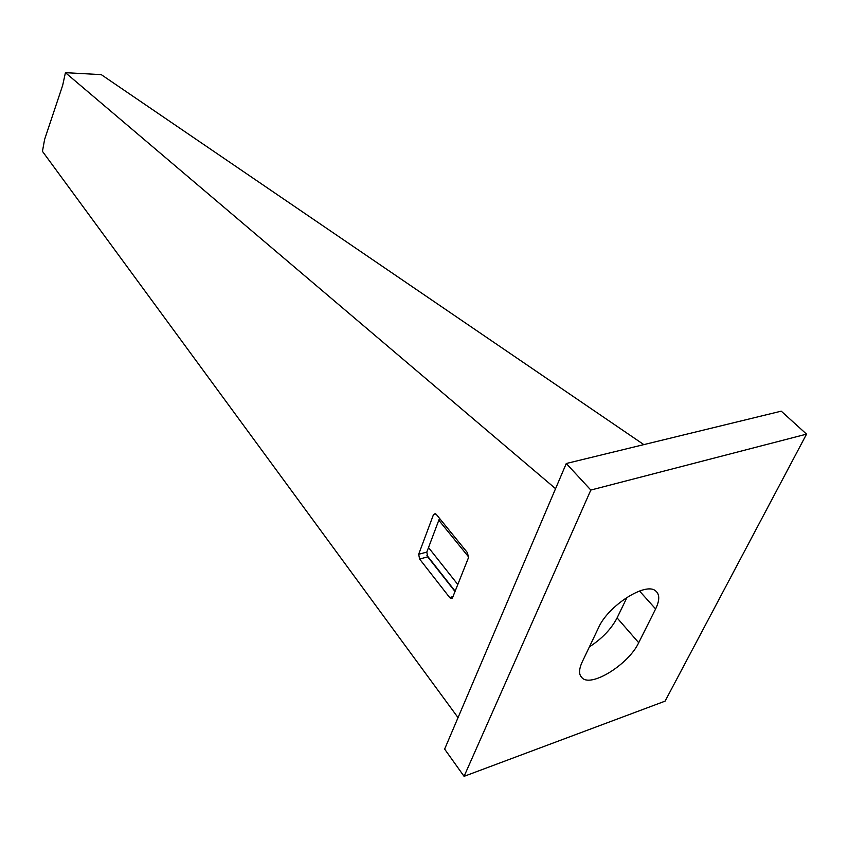 <?xml version="1.0" encoding="UTF-8"?>
<svg xmlns="http://www.w3.org/2000/svg" width="849" height="849" viewBox="0 0 849 849"><rect width="100%" height="100%" fill="white"/><g stroke="black" fill="none" stroke-linecap="round" stroke-linejoin="round"><path stroke-width="1.27" d="M467.481 552.72L436.322 514.43L435.24 513.603L433.478 514.621L418.674 554.27L419.608 559.045L449.694 597.558L450.904 598.503L452.591 597.579L468.468 557.719L467.481 552.72M458.036 717.628L42.45 151.345L44.615 139.427L62.677 85.335L65.426 72.664L555.564 488.674M426.909 555.31L455.149 591.159M438.806 520.235L468.659 556.986M428.512 547.552L457.802 584.505M455.011 591.509L427.726 556.848L426.803 552.094L439.517 518.357M65.426 72.664L101.254 74.627L643.829 444.621M665.085 701.147L806.55 434.136L590.83 490.053L464.074 776.336L665.085 701.147M590.83 490.053L566.283 463.501L781.239 411.16L806.55 434.136M566.283 463.501L444.632 749.105L464.074 776.336M589.386 646.885C602.068 638.65 611.301 628.982 617.096 617.902L627.071 597.282M598.609 627.56L582.202 661.955C578.647 669.734 578.721 675.146 582.425 678.213C592.294 687.17 628.918 663.854 638.703 642.725L655.619 608.945C659.864 600.126 659.779 594.035 655.343 590.681C645.091 582.074 608.033 605.963 598.609 627.56M452.984 596.592L449.694 597.558M427.726 556.848L419.608 559.045M426.803 552.094L418.674 554.27M435.919 514.006L433.478 514.621M639.52 591.021L655.619 608.945M617.096 617.902L638.703 642.725M452.305 598.099L450.904 598.503M580.44 675.793L582.425 678.213"/></g></svg>
